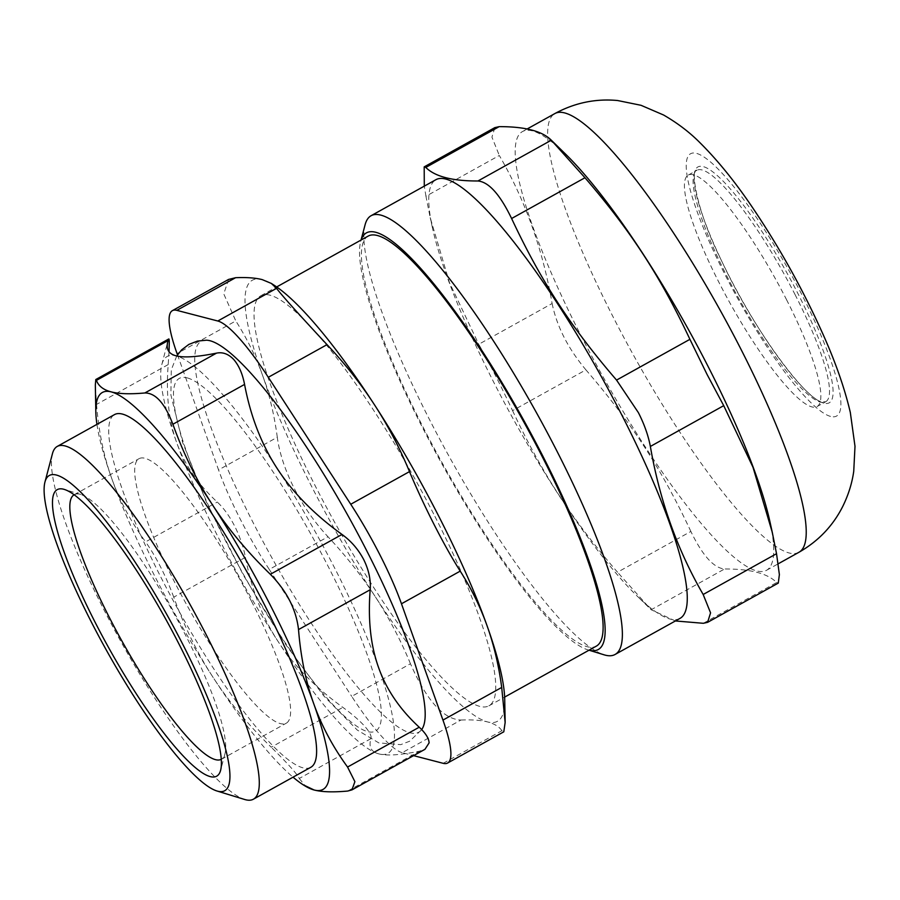 <?xml version="1.0" encoding="UTF-8"?>
<svg xmlns="http://www.w3.org/2000/svg" width="900" height="900" viewBox="0 0 900 900"><rect width="100%" height="100%" fill="white"/><g stroke="black" fill="none" stroke-linecap="round" stroke-linejoin="round"><path stroke-width="0.67" stroke-dasharray="4.5 3.38" d="M251.381 600.998A151.369 29.441 -119.1 0 0 139.14 458.629A151.369 29.441 -119.1 0 0 186.941 605.239A151.369 29.441 -119.1 0 0 286.211 723.24A151.369 29.441 -119.1 0 0 251.381 600.998M74.16 494.752A151.369 29.441 60.9 0 1 74.25 494.696A151.369 29.441 60.9 0 1 80.809 494.494A151.369 29.441 60.9 0 1 186.491 637.065A151.369 29.441 60.9 0 1 224.955 753.851A151.369 29.441 60.9 0 1 221.321 759.308A151.369 29.441 60.9 0 1 221.22 759.364M786.51 299.621A132.446 25.762 60.9 0 1 816.998 406.598A132.446 25.762 60.9 0 1 730.136 303.334A132.446 25.762 60.9 0 1 688.309 175.061A132.446 25.762 60.9 0 1 786.51 299.621M589.061 650.171A238.41 46.361 60.9 0 1 587.756 649.811A238.41 46.361 60.9 0 1 421.312 425.261A238.41 46.361 60.9 0 1 360.72 241.312A238.41 46.361 60.9 0 1 361.103 240.019M368.291 236.025A234.619 45.63 -119.1 0 0 442.395 463.264A234.619 45.63 -119.1 0 0 596.25 646.178M365.108 224.73A251.021 48.814 -119.1 0 0 428.906 418.41A251.021 48.814 -119.1 0 0 604.159 654.84M679.928 618.435A251.021 48.814 60.9 0 1 637.009 595.935A251.021 48.814 60.9 0 1 432.473 227.936A251.021 48.814 60.9 0 1 436.039 179.618M552.116 303.514C556.819 326.464 568.091 348.581 585.923 369.866L512.561 410.636C500.963 385.897 489.701 363.78 478.755 344.284L552.116 303.514C542.812 249.559 525.206 200.216 499.309 155.475L425.947 196.245L430.2 217.609L449.505 282.724L478.755 344.284M512.561 410.636C541.935 473.231 571.556 518.85 617.512 572.22L690.874 531.45C702.472 555.48 713.689 567.99 724.534 568.98L651.173 609.75L637.009 595.935M675.383 620.955L651.173 609.75L617.512 572.22M425.947 196.245L424.294 186.143M703.316 623.295L776.678 582.525C767.587 573.401 750.206 568.89 724.534 568.98M776.678 582.525L778.286 583.054M494.876 127.62L491.929 137.115L499.309 155.475M690.874 531.45C661.511 468.855 631.879 423.236 585.923 369.866M770.006 522.023A251.021 48.814 60.9 0 1 766.44 570.341A251.021 48.814 60.9 0 1 601.83 374.647A251.021 48.814 60.9 0 1 522.551 131.524A251.021 48.814 60.9 0 1 565.481 154.013M310.714 767.351A201.825 39.251 60.9 0 1 178.369 610.009A201.825 39.251 60.9 0 1 114.626 414.529M52.447 453.668A201.825 39.251 -119.1 0 0 103.748 609.39A201.825 39.251 -119.1 0 0 244.654 799.481M402.21 752.681A113.524 22.073 60.9 0 1 351.72 696.386L410.468 663.739C426.566 700.492 443.396 719.258 460.957 720.034L402.21 752.681L413.595 755.64M177.502 354.825L218.554 469.901L277.29 437.254C281.588 469.519 301.433 508.466 328.005 536.771L269.257 569.43A113.524 22.073 60.9 0 1 218.554 469.901M269.257 569.43L351.72 696.386M206.415 340.2A223.672 43.492 -119.1 0 0 271.991 557.977A223.672 43.492 -119.1 0 0 422.303 728.64M434.891 516.364A234.619 45.63 60.9 0 1 488.88 705.847A234.619 45.63 60.9 0 1 335.014 522.945A234.619 45.63 60.9 0 1 260.921 295.706A234.619 45.63 60.9 0 1 434.891 516.364M410.468 663.739C400.702 640.159 389.002 617.861 375.379 596.846C361.71 575.842 345.915 555.817 328.005 536.771M443.183 763.324L501.919 730.676L503.786 731.812M228.566 279.439L223.774 293.918L235.8 320.94L177.053 353.588M277.29 437.254C274.41 415.463 269.539 394.942 262.688 375.683C255.803 356.445 246.836 338.197 235.8 320.94M501.919 730.676C499.129 726.626 494.348 723.712 487.586 721.935C480.78 720.191 471.904 719.55 460.957 720.034M504.731 699.694A252.281 49.061 60.9 0 1 487.586 721.935A252.281 49.061 60.9 0 1 375.379 596.846A252.281 49.061 60.9 0 1 262.688 375.683A252.281 49.061 60.9 0 1 262.215 279.619A252.281 49.061 60.9 0 1 274.523 285.491M187.414 377.944A201.825 39.251 60.9 0 1 367.324 654.952A201.825 39.251 60.9 0 1 277.942 631.721A201.825 39.251 60.9 0 1 187.414 377.944M169.031 351.686L168.21 364.579C165.881 394.358 168.66 420.255 176.58 442.282C184.399 464.366 197.955 484.29 217.249 502.043C223.537 507.859 229.343 515.869 234.653 526.084C239.828 536.456 243.428 546.874 245.43 557.336C251.46 589.286 262.316 617.288 277.999 641.329A227.047 44.156 60.9 0 1 176.58 442.282A227.047 44.156 60.9 0 1 161.786 364.669A227.047 44.156 60.9 0 1 176.141 355.826A227.047 44.156 60.9 0 1 277.132 468.416A227.047 44.156 60.9 0 1 378.551 667.462A227.047 44.156 60.9 0 1 378.979 753.919A227.047 44.156 60.9 0 1 377.955 753.626A227.047 44.156 60.9 0 1 277.999 641.329C293.58 665.426 315.214 687.442 342.877 707.377C351.934 713.947 359.168 720.191 364.567 726.109C369.619 731.835 371.734 736.02 370.935 738.653C368.483 746.831 371.171 751.928 378.979 753.919C386.707 755.966 400.162 755.066 419.344 751.23L424.957 749.317M96.941 424.361A227.047 44.156 -119.1 0 0 111.69 478.35A227.047 44.156 -119.1 0 0 213.109 677.396A227.047 44.156 -119.1 0 0 293.04 777.173M377.955 753.626L378.979 753.919M168.21 364.579L96.547 404.404L95.332 384.975M96.547 404.404C98.707 431.494 103.759 456.142 111.69 478.35C119.61 500.569 130.905 521.741 145.586 541.868L217.249 502.043M245.43 557.336L173.756 597.161C184.241 626.411 197.347 653.153 213.109 677.396C228.847 701.651 248.22 724.916 271.215 747.202L342.877 707.377M173.756 597.161C165.724 575.64 156.341 557.201 145.586 541.868M370.935 738.653L299.261 778.477C297.045 773.854 287.696 763.425 271.215 747.202M299.261 778.477L305.887 786.555M795.173 294.817A132.446 25.762 -119.1 0 0 696.96 170.246A132.446 25.762 -119.1 0 0 732.994 287.876A132.446 25.762 -119.1 0 0 820.462 402.131A132.446 25.762 -119.1 0 0 825.649 401.782A132.446 25.762 -119.1 0 0 795.173 294.817M823.748 403.132A134.966 26.246 60.9 0 1 703.44 217.89A134.966 26.246 60.9 0 1 763.211 233.415A134.966 26.246 60.9 0 1 823.748 403.132M830.509 416.407A150.109 29.194 60.9 0 1 696.701 210.386A150.109 29.194 60.9 0 1 763.178 227.655A150.109 29.194 60.9 0 1 830.509 416.407M798.885 552.308A251.021 48.814 60.9 0 1 789.064 552.96A251.021 48.814 60.9 0 1 623.295 336.431A251.021 48.814 60.9 0 1 554.996 113.49M347.681 791.055L419.344 751.23M221.321 759.308L286.211 723.24M74.25 494.696L139.14 458.629M587.756 649.811L589.016 650.194M360.72 241.312L361.058 240.041M688.309 175.061L696.96 170.246C690.255 168.143 695.666 209.61 721.688 261C752.704 328.252 806.479 400.826 822.229 401.895L825.649 401.782L816.998 406.598M432.473 227.936L430.2 217.609M766.44 570.341L778.185 563.816M522.551 131.524L527.096 129.004M488.88 705.847L504.641 697.095M260.921 295.706L276.683 286.942M80.809 494.494L64.418 489.454M224.955 753.851L220.579 770.434M176.737 355.973L171.292 369.844L170.876 394.853L182.588 442.339L206.404 502.076L243.495 575.37L286.245 645.278L323.662 695.768L357.188 730.001L378.81 742.894L400.748 744.649L409.646 741.229L421.706 729.641M161.786 364.669L167.895 341.28"/><path stroke-width="1.35" d="M221.22 759.364A151.369 29.441 60.9 0 1 109.08 616.95A151.369 29.441 60.9 0 1 74.16 494.752M361.103 240.019A238.41 46.361 60.9 0 1 522.799 418.579A238.41 46.361 60.9 0 1 589.061 650.171M504.641 697.095L596.25 646.178A234.619 45.63 -119.1 0 0 542.261 456.683A234.619 45.63 -119.1 0 0 368.291 236.025L276.683 286.942M589.016 650.194L604.159 654.84A251.021 48.814 -119.1 0 0 615.038 654.491A251.021 48.814 -119.1 0 0 557.269 451.766A251.021 48.814 -119.1 0 0 371.149 215.674A251.021 48.814 -119.1 0 0 365.108 224.73L361.058 240.041M371.149 215.674L436.039 179.618A251.021 48.814 60.9 0 1 622.159 415.699A251.021 48.814 60.9 0 1 679.928 618.435L615.038 654.491M675.383 620.955L703.316 623.295L707.614 622.339L778.298 583.076M778.286 583.054L779.377 574.594L776.531 553.702L703.17 594.484L710.561 612.844L707.614 622.339M703.17 594.484C677.273 549.743 659.666 500.4 650.363 446.445L723.724 405.664L707.074 374.468L689.918 339.322L616.556 380.093L638.393 412.639C644.321 424.305 648.315 435.577 650.363 446.445M616.556 380.093C570.6 326.711 540.967 281.104 511.605 218.509L584.966 177.739C630.923 231.109 660.544 276.727 689.918 339.322M584.966 177.739L551.306 140.209L477.945 180.979C488.79 181.969 500.006 194.479 511.605 218.509M477.945 180.979C452.272 181.069 434.891 176.558 425.801 167.434L499.162 126.653L494.876 127.62M424.294 186.143L424.192 166.894L425.801 167.434M723.724 405.664L752.985 467.235L772.279 532.35L770.006 522.023A251.021 48.814 60.9 0 0 708.683 367.616A251.021 48.814 60.9 0 0 565.481 154.013L551.306 140.209C542.216 131.085 524.835 126.562 499.162 126.653M772.279 532.35L776.531 553.702M57.307 446.389L114.626 414.529A201.825 39.251 60.9 0 1 264.274 604.35A201.825 39.251 60.9 0 1 310.714 767.351L253.395 799.2A201.825 39.251 -119.1 0 0 206.955 636.21A201.825 39.251 -119.1 0 0 57.307 446.389A201.825 39.251 -119.1 0 0 52.447 453.668L45 481.86A180.382 35.078 60.9 0 1 167.625 615.971A180.382 35.078 60.9 0 1 216.776 790.931A180.382 35.078 60.9 0 1 90.844 621.034A180.382 35.078 60.9 0 1 45 481.86M216.776 790.931L244.654 799.481A201.825 39.251 -119.1 0 0 253.395 799.2M413.595 755.64L443.183 763.324A113.524 22.073 60.9 0 0 447.615 763.031L503.786 731.812L505.147 722.498L501.705 687.442L442.957 720.09A113.524 22.073 60.9 0 1 447.615 763.031M442.957 720.09L401.468 603.776L460.215 571.129C471.251 588.386 480.218 606.634 487.103 625.871C493.954 645.131 498.814 665.663 501.705 687.442M460.215 571.129C443.981 545.501 424.136 506.554 409.5 471.611L350.752 504.259A113.524 22.073 60.9 0 1 401.468 603.776M350.752 504.259L268.301 377.291L327.037 344.644C299.002 314.527 282.173 295.762 276.548 288.349L217.8 321.007A113.524 22.073 60.9 0 1 268.301 377.291M217.8 321.007L176.839 310.354L235.586 277.706C246.532 277.234 255.409 277.864 262.215 279.619L271.327 283.421L276.548 288.349M177.502 354.825L177.053 353.588A113.524 22.073 60.9 0 1 172.395 310.646A113.524 22.073 60.9 0 1 176.839 310.354M421.706 729.641L422.303 728.64A223.672 43.492 -119.1 0 0 351.731 522.428A223.672 43.492 -119.1 0 0 210.105 340.762A223.672 43.492 -119.1 0 0 206.415 340.2L197.449 341.089L188.888 344.396L181.564 349.92L176.737 355.973M95.04 622.125A163.98 31.894 -119.1 0 0 220.579 770.434A163.98 31.894 -119.1 0 0 164.846 617.524A163.98 31.894 -119.1 0 0 64.418 489.454A163.98 31.894 -119.1 0 0 95.04 622.125M235.586 277.706L228.566 279.439L172.395 310.646M327.037 344.644C344.959 363.69 360.754 383.715 374.423 404.707C388.046 425.734 399.735 448.031 409.5 471.611M271.327 283.421L274.523 285.491A252.281 49.061 60.9 0 1 374.423 404.707A252.281 49.061 60.9 0 1 487.103 625.871A252.281 49.061 60.9 0 1 504.731 699.694L505.147 722.498M293.04 777.173A227.047 44.156 -119.1 0 0 303.019 784.699A227.047 44.156 -119.1 0 0 314.089 789.986A227.047 44.156 -119.1 0 0 313.661 703.53A227.047 44.156 -119.1 0 0 212.243 504.484A227.047 44.156 -119.1 0 0 111.251 391.894A227.047 44.156 -119.1 0 0 95.828 411.919A227.047 44.156 -119.1 0 0 96.941 424.361M169.031 351.686L169.279 342.832C169.245 338.591 168.851 337.838 168.097 340.56C165.645 348.75 168.334 353.835 176.141 355.826C183.87 357.874 197.325 356.974 216.506 353.137C222.761 351.844 228.532 354.004 233.82 359.595C238.972 365.647 242.561 373.916 244.564 384.412C250.594 416.363 261.45 444.364 277.132 468.416C292.725 492.514 314.348 514.53 342.011 534.454C351.079 540.99 358.312 549.382 363.735 559.62C368.798 569.97 370.957 580.005 370.181 589.748C367.853 619.526 370.631 645.435 378.551 667.462C386.37 689.535 399.926 709.459 419.22 727.211C425.565 733.084 428.85 738.304 429.109 742.871L424.957 749.317L351.968 789.885L347.681 791.055C333.101 792.383 321.907 792.023 314.089 789.986L303.019 784.699M95.782 379.541L168.773 338.974L167.895 341.28M216.506 353.137L144.844 392.974C130.264 394.29 119.07 393.93 111.251 391.894C103.421 389.869 98.483 386.032 96.424 380.396L168.097 340.56M95.828 411.919L95.332 384.975L95.794 379.553L96.424 380.396M419.22 727.211L347.558 767.048L354.892 781.661L351.956 789.874M347.558 767.048C332.876 746.91 321.581 725.738 313.661 703.53C305.73 681.311 300.679 656.663 298.519 629.584L370.181 589.748M342.011 534.454L270.349 574.29C286.83 591.109 296.224 609.548 298.519 629.584M270.349 574.29C247.354 552.004 227.981 528.727 212.243 504.484C196.493 480.24 183.375 453.488 172.89 424.249L244.564 384.412M144.844 392.974C155.52 392.895 164.869 403.324 172.89 424.249M527.096 129.004L554.996 113.49A251.021 48.814 60.9 0 1 741.127 349.582A251.021 48.814 60.9 0 1 798.885 552.308L778.185 563.816M424.181 166.882L494.865 127.597M554.996 113.49C574.819 102.791 595.676 98.46 617.591 100.519L641.025 105.3L663.559 114.998C677.565 123.075 689.783 132.401 700.211 142.965C718.841 161.505 737.269 184.511 755.482 211.984C780.525 249.593 802.406 288.956 821.115 330.086C834.649 359.685 844.38 387.146 850.32 412.459L855 446.31L853.74 471.274C852.086 483.12 848.452 494.786 842.816 506.295C832.984 525.859 818.336 541.204 798.885 552.308"/></g></svg>

